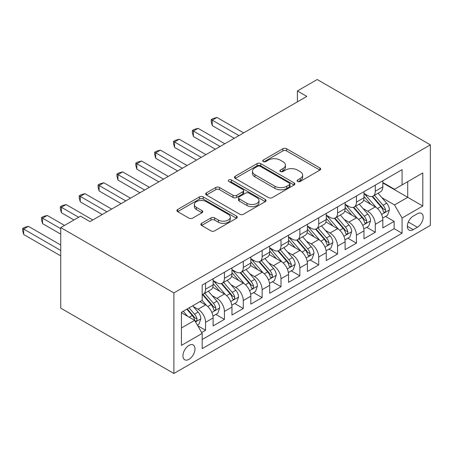 <?xml version="1.0" encoding="UTF-8"?>
<svg xmlns="http://www.w3.org/2000/svg" width="453" height="453" viewBox="0 0 453 453"><rect width="100%" height="100%" fill="white"/><g stroke="black" fill="none" stroke-linecap="round" stroke-linejoin="round"><path stroke-width="0.68" d="M297.644 181.455A1.835 1.059 0 0 0 300.237 181.455L319.903 170.101A2.616 1.512 0 0 0 320.673 169.037A2.616 1.512 0 0 0 319.903 167.967L286.585 148.731A2.616 1.512 0 0 0 282.882 148.731L263.216 160.085A1.835 1.059 0 0 0 262.683 160.832A1.835 1.059 0 0 0 263.216 161.579A1.835 1.059 0 0 0 265.809 161.579L268.352 160.113A8.375 4.836 0 0 1 280.203 160.113L282.978 161.715A8.375 4.836 0 0 1 285.43 165.135A8.375 4.836 0 0 1 282.978 168.556L280.43 170.022A1.835 1.059 0 0 0 279.897 170.77A1.835 1.059 0 0 0 280.43 171.517A1.835 1.059 0 0 0 283.023 171.517L285.566 170.051A8.375 4.836 0 0 1 297.417 170.051L300.192 171.653A8.375 4.836 0 0 1 302.644 175.073A8.375 4.836 0 0 1 300.192 178.493L297.644 179.96A1.835 1.059 0 0 0 297.111 180.707A1.835 1.059 0 0 0 297.644 181.455L297.644 179.96M188.975 359.325A8.533 4.926 120 0 0 194.547 351.805A8.533 4.926 120 0 0 193.238 344.965A8.533 4.926 120 0 0 188.975 345.39A8.533 4.926 120 0 0 183.397 352.91A8.533 4.926 120 0 0 184.705 359.75A8.533 4.926 120 0 0 188.975 359.325M201.625 223.323A2.616 1.512 0 0 0 200.86 224.394A2.616 1.512 0 0 0 201.625 225.458L210.973 230.854A2.616 1.512 0 0 0 214.677 230.854L236.517 218.244A2.616 1.512 0 0 0 237.281 217.18A2.616 1.512 0 0 0 236.517 216.109L203.199 196.874A2.616 1.512 0 0 0 199.496 196.874L177.655 209.484A2.616 1.512 0 0 0 176.891 210.554A2.616 1.512 0 0 0 177.655 211.619L188.946 218.142A2.616 1.512 0 0 0 192.65 218.142L201.998 212.74A2.616 1.512 0 0 0 202.763 211.676A2.616 1.512 0 0 0 201.998 210.605L196.398 207.372A7.005 4.043 0 0 1 194.348 204.513A7.005 4.043 0 0 1 198.669 200.781A7.005 4.043 0 0 1 206.302 201.653L228.233 214.32A7.005 4.043 0 0 1 230.283 217.18A7.005 4.043 0 0 1 225.962 220.911A7.005 4.043 0 0 1 218.329 220.039L214.677 217.927A2.616 1.512 0 0 0 210.973 217.927L201.625 223.323L201.625 225.458M430.35 144.847L317.208 79.518L297.406 90.951L306.834 96.398L89.971 221.602L80.543 216.155L60.742 227.587L173.89 292.91L430.35 144.847L430.35 225.413L173.89 373.482L173.89 292.91M268.538 197.621A2.616 1.512 0 0 0 272.242 197.621L294.082 185.011A2.616 1.512 0 0 0 294.852 183.941A2.616 1.512 0 0 0 294.082 182.876L260.764 163.635A2.616 1.512 0 0 0 257.061 163.635L235.22 176.245A2.616 1.512 0 0 0 234.456 177.316A2.616 1.512 0 0 0 235.22 178.386L268.538 197.621M229.569 181.851A1.835 1.059 0 0 1 231.426 182.112L231.426 179.937L265.299 199.49A2.616 1.512 0 0 1 266.064 200.56A2.616 1.512 0 0 1 265.299 201.63L243.459 214.241A2.616 1.512 0 0 1 239.756 214.241L206.438 195.005L206.438 192.865A2.616 1.512 0 0 0 205.673 193.935A2.616 1.512 0 0 0 206.438 195.005M206.438 192.865L215.787 187.468A2.616 1.512 0 0 1 219.49 187.468L233.001 195.271A2.616 1.512 0 0 0 236.704 195.271L242.904 191.693A2.616 1.512 0 0 0 243.669 190.622A2.616 1.512 0 0 0 242.904 189.552L228.833 181.432A1.835 1.059 0 0 1 228.301 180.685A1.835 1.059 0 0 1 229.428 179.705A1.835 1.059 0 0 1 231.426 179.937M201.653 332.513L205.566 330.254L197.74 325.741M193.289 306.511L198.023 309.246A10.668 6.161 60 0 1 205.566 322.31L213.114 317.955L213.114 325.9L224.428 319.371L215.843 314.416M212.146 295.622L216.885 298.357A10.668 6.161 60 0 1 224.428 311.421L231.97 307.066L231.97 315.016L243.284 308.482L234.705 303.527M231.007 284.733L235.741 287.468A10.668 6.161 60 0 1 243.284 300.532L250.826 296.177L250.826 304.127L262.14 297.593L253.561 292.638M249.863 273.85L254.597 276.579A10.668 6.161 60 0 1 262.14 289.648L269.682 285.294L269.682 293.238L280.996 286.709L272.417 281.755M268.72 262.961L273.453 265.696A10.668 6.161 60 0 1 280.996 278.759L288.544 274.405L288.544 282.355L299.858 275.82L291.273 270.866M287.576 252.072L292.315 254.807A10.668 6.161 60 0 1 299.858 267.87L307.4 263.516L307.4 271.466L318.714 264.931L310.135 259.977M306.438 241.189L311.171 243.918A10.668 6.161 60 0 1 318.714 256.987L326.256 252.632L326.256 260.577L337.57 254.042L328.991 249.093M325.294 230.3L330.027 233.035A10.668 6.161 60 0 1 337.57 246.098L345.112 241.743L345.112 249.688L356.426 243.159L347.847 238.204M344.15 219.411L348.884 222.146A10.668 6.161 60 0 1 356.426 235.209L363.974 230.854L363.974 238.805L375.288 232.27L375.288 224.326A10.668 6.161 -120 0 0 367.745 211.257L363.006 208.522M366.704 227.315L375.288 232.27M213.114 317.955A10.668 6.161 -120 0 0 205.566 304.886L199.909 301.624M231.97 307.066A10.668 6.161 -120 0 0 224.428 294.003L212.763 287.27M250.826 296.177A10.668 6.161 -120 0 0 243.284 283.114L231.619 276.381M269.682 285.294A10.668 6.161 -120 0 0 262.14 272.225L250.481 265.492M288.544 274.405A10.668 6.161 -120 0 0 280.996 261.341L269.337 254.609M307.4 263.516A10.668 6.161 -120 0 0 299.858 250.452L288.193 243.72M326.256 252.632A10.668 6.161 -120 0 0 318.714 239.563L307.049 232.831M345.112 241.743A10.668 6.161 -120 0 0 337.57 228.68L325.911 221.947M363.974 230.854A10.668 6.161 -120 0 0 356.426 217.791L344.767 211.058M417.338 213.759L413.187 216.155A8.267 4.773 120 0 0 407.791 223.442A8.267 4.773 120 0 0 409.053 230.067A8.267 4.773 120 0 0 413.187 229.66L417.338 227.264A8.267 4.773 120 0 0 422.74 219.977A8.267 4.773 120 0 0 421.471 213.352A8.267 4.773 120 0 0 417.338 213.759M181.432 327.972L194.631 320.35L202.174 333.414L202.174 348.657L402.066 233.25L402.066 218.006L394.523 204.943L381.868 197.638M202.174 333.414L181.432 345.39L181.432 312.293L202.174 300.316L202.174 285.073L402.066 169.665L402.066 184.909L422.808 172.933L422.808 206.03L402.066 218.006M213.114 280.503L216.885 282.678A10.668 6.161 60 0 0 222.219 283.204L229.762 278.85A10.668 6.161 -120 0 0 231.97 273.969L231.97 267.87M231.97 269.614L235.741 271.789A10.668 6.161 60 0 0 241.075 272.321L248.618 267.966A10.668 6.161 -120 0 0 250.826 263.08L250.826 256.981M250.826 258.725L254.597 260.905A10.668 6.161 60 0 0 259.931 261.432L267.474 257.077A10.668 6.161 -120 0 0 269.682 252.196L269.682 246.098M269.682 247.836L273.453 250.016A10.668 6.161 60 0 0 278.788 250.543L286.33 246.189A10.668 6.161 -120 0 0 288.544 241.307L288.544 235.209M288.544 236.953L292.315 239.127A10.668 6.161 60 0 0 297.649 239.66L305.192 235.305A10.668 6.161 -120 0 0 307.4 230.418L307.4 224.32M307.4 226.064L311.171 228.244A10.668 6.161 60 0 0 316.505 228.771L324.048 224.416A10.668 6.161 -120 0 0 326.256 219.529L326.256 213.437M326.256 215.175L330.027 217.355A10.668 6.161 60 0 0 335.362 217.882L342.904 213.527A10.668 6.161 -120 0 0 345.112 208.646L345.112 202.548M345.112 204.292L348.884 206.466A10.668 6.161 60 0 0 354.218 206.998L361.76 202.638A10.668 6.161 -120 0 0 363.974 197.757L363.974 191.659M202.174 339.512L394.144 228.68L394.144 221.381L382.83 227.916L382.83 219.965A10.668 6.161 -120 0 0 375.288 206.902L363.623 200.169M363.974 193.403L367.745 195.583A10.668 6.161 -120 0 0 373.079 196.109A10.668 6.161 -120 0 0 375.288 191.223L375.288 185.13M373.079 196.109L380.622 191.755A10.668 6.161 -120 0 0 382.83 186.868L382.83 180.775M205.566 283.114L205.566 289.212A10.668 6.161 60 0 1 203.357 294.093A10.668 6.161 60 0 1 202.174 294.524M203.357 294.093L210.9 289.739A10.668 6.161 -120 0 0 213.114 284.858L213.114 278.759M224.428 272.225L224.428 278.323A10.668 6.161 60 0 1 222.219 283.204M243.284 261.341L243.284 267.434A10.668 6.161 60 0 1 241.075 272.321M262.14 250.452L262.14 256.551A10.668 6.161 60 0 1 259.931 261.432M280.996 239.563L280.996 245.662A10.668 6.161 60 0 1 278.788 250.543M299.858 228.674L299.858 234.773A10.668 6.161 60 0 1 297.649 239.66M318.714 217.791L318.714 223.89A10.668 6.161 60 0 1 316.505 228.771M337.57 206.902L337.57 213.001A10.668 6.161 60 0 1 335.362 217.882M356.426 196.013L356.426 202.112A10.668 6.161 60 0 1 354.218 206.998M356.426 235.209L356.426 243.159M337.57 246.098L337.57 254.042M318.714 256.987L318.714 264.931M299.858 267.87L299.858 275.82M280.996 278.759L280.996 286.709M262.14 289.648L262.14 297.593M243.284 300.532L243.284 308.482M224.428 311.421L224.428 319.371M205.566 322.31L205.566 330.254M194.631 320.35L181.432 312.729M394.523 204.943L407.723 197.321L407.723 181.642L422.808 172.933M382.83 182.95L422.808 206.03M382.83 182.514L394.523 189.263L402.066 184.909M60.742 227.587L60.742 308.153L173.89 373.482M297.406 90.951L297.406 101.84M385.565 216.432L394.144 221.381M394.144 228.68L402.066 233.25M298.38 181.715L300.192 180.668A8.375 4.836 0 0 0 302.644 177.248L302.644 175.073M285.43 165.135L285.43 167.31A8.375 4.836 0 0 1 282.978 170.73L281.166 171.778M319.869 170.124L286.585 150.906A2.616 1.512 0 0 0 282.882 150.906L263.952 161.84M294.048 185.034L260.764 165.815A2.616 1.512 0 0 0 257.061 165.815L235.254 178.403M289.456 184.688A1.835 1.059 0 0 0 289.994 183.941A1.835 1.059 0 0 0 289.456 183.193L260.209 166.308A1.835 1.059 0 0 0 257.615 166.308L254.937 167.859A8.375 4.836 0 0 0 252.48 171.279A8.375 4.836 0 0 0 254.937 174.699L274.926 186.24A8.375 4.836 0 0 0 286.772 186.24L289.456 184.688L289.456 186.868A1.835 1.059 0 0 0 289.994 186.121L289.994 183.941M252.48 171.279L252.48 173.454A8.375 4.836 0 0 0 254.937 176.874L254.937 174.699M289.456 186.868L286.772 188.42A8.375 4.836 0 0 1 274.926 188.42L254.937 176.874M206.472 195.022L215.787 189.648L215.787 187.468M243.669 190.622L243.669 192.797A2.616 1.512 0 0 1 242.904 193.867L236.704 197.446A2.616 1.512 0 0 1 233.001 197.446L219.49 189.648A2.616 1.512 0 0 0 215.787 189.648M231.426 182.112L265.265 201.647M247.021 203.363A7.005 4.043 0 0 0 254.654 204.241A7.005 4.043 0 0 0 258.974 200.509A7.005 4.043 0 0 0 256.925 197.65L249.195 193.188A2.616 1.512 0 0 0 245.492 193.188L239.292 196.766A2.616 1.512 0 0 0 238.527 197.836A2.616 1.512 0 0 0 239.292 198.901L247.021 203.363L247.021 205.543A7.005 4.043 0 0 0 254.654 206.421A7.005 4.043 0 0 0 258.974 202.684L258.974 200.509M238.527 197.836L238.527 200.011A2.616 1.512 0 0 0 239.292 201.081L239.292 198.901M247.021 205.543L239.292 201.081M230.283 217.18L230.283 219.354A7.005 4.043 0 0 1 225.962 223.091A7.005 4.043 0 0 1 218.329 222.213L214.677 220.101A2.616 1.512 0 0 0 210.973 220.101L201.659 225.481M194.348 204.513L194.348 206.693A7.005 4.043 0 0 0 196.398 209.552L196.398 207.372M201.959 212.763L196.398 209.552M236.483 218.267L203.199 199.048A2.616 1.512 0 0 0 199.496 199.048L177.689 211.642M382.672 218.103L387.541 215.288L389.427 209.841A7.067 4.083 -120 0 0 386.675 203.204L378.062 193.233M376.335 207.593L366.115 195.764A20.402 11.778 -120 0 0 363.974 193.522M370.73 204.275L365.016 197.655A16.937 9.779 -120 0 0 363.974 196.517M243.657 132.871L216.976 117.463L212.264 120.187L212.264 125.628L234.229 138.312M372.117 196.494L380.831 206.579A7.067 4.083 60 0 1 383.351 211.449L383.867 212.287L384.818 212.151L385.458 211.375L385.611 210.141A7.067 4.083 -120 0 0 383.091 205.277L374.478 195.3M372.626 196.325L381.992 207.168A3.601 2.078 60 0 1 382.898 208.578L385.611 210.141M212.264 125.628L211.223 121.766L211.223 119.586L238.946 135.589M211.223 119.586L213.114 118.499L216.976 117.463M363.816 228.986L368.685 226.172L370.571 220.73A7.067 4.083 -120 0 0 367.819 214.093L359.201 204.116M357.474 218.482L347.258 206.647A20.402 11.778 -120 0 0 345.112 204.405M351.873 215.158L346.16 208.544A16.937 9.779 -120 0 0 345.112 207.406M224.801 143.754L198.12 128.352L193.403 131.076L193.403 136.517L215.373 149.201M353.261 207.378L361.975 217.468A7.067 4.083 60 0 1 364.495 222.338L365.005 223.176L365.962 223.04L366.602 222.264L366.754 221.03A7.067 4.083 -120 0 0 364.235 216.16L355.622 206.189M353.77 207.214L363.136 218.057A3.601 2.078 60 0 1 364.042 219.462L366.754 221.03M193.403 136.517L192.366 132.65L192.366 130.475L220.09 146.478M192.366 130.475L194.252 129.388L198.12 128.352M344.954 239.875L349.829 237.061L351.715 231.619A7.067 4.083 -120 0 0 348.963 224.982L340.345 215.005M338.618 229.365L328.402 217.536A20.402 11.778 -120 0 0 326.256 215.294M333.017 226.047L327.298 219.428A16.937 9.779 -120 0 0 326.256 218.295M205.945 154.643L179.263 139.241L174.547 141.959L174.547 147.406L196.517 160.085M334.399 218.267L343.114 228.357A7.067 4.083 60 0 1 345.633 233.227L346.149 234.065L347.106 233.929L347.745 233.153L347.898 231.919A7.067 4.083 -120 0 0 345.379 227.049L336.76 217.072M334.914 218.103L344.28 228.941A3.601 2.078 60 0 1 345.186 230.351L347.898 231.919M174.547 147.406L173.51 143.539L173.51 141.364L201.228 157.367M173.51 141.364L175.396 140.271L179.263 139.241M326.098 250.764L330.973 247.95L332.853 242.502A7.067 4.083 -120 0 0 330.101 235.866L321.488 225.894M319.761 240.254L309.541 228.425A20.402 11.778 -120 0 0 307.4 226.183M314.156 236.936L308.442 230.317A16.937 9.779 -120 0 0 307.4 229.178M187.089 165.532L160.402 150.124L155.69 152.848L155.69 158.29L177.661 170.974M315.543 229.156L324.257 239.246A7.067 4.083 60 0 1 326.777 244.11L327.293 244.948L328.244 244.813L328.884 244.037L329.042 242.808A7.067 4.083 -120 0 0 326.522 237.938L317.904 227.961M316.058 228.992L325.418 239.83A3.601 2.078 60 0 1 326.324 241.239L329.042 242.808M155.69 158.29L154.654 154.428L154.654 152.248L182.372 168.256M154.654 152.248L156.54 151.16L160.402 150.124M307.242 261.647L312.111 258.833L313.997 253.391A7.067 4.083 -120 0 0 311.245 246.755L302.632 236.777M300.905 251.143L290.684 239.309A20.402 11.778 -120 0 0 288.544 237.066M295.299 247.819L289.586 241.206A16.937 9.779 -120 0 0 288.544 240.067M168.227 176.421L141.546 161.013L136.834 163.737L136.834 169.179L158.799 181.863M296.687 240.039L305.401 250.13A7.067 4.083 60 0 1 307.921 254.999L308.436 255.837L309.388 255.702L310.028 254.926L310.18 253.691A7.067 4.083 -120 0 0 307.661 248.822L299.048 238.85M297.196 239.875L306.562 250.719A3.601 2.078 60 0 1 307.468 252.128L310.18 253.691M136.834 169.179L135.792 165.311L135.792 163.137L163.516 179.139M135.792 163.137L137.684 162.049L141.546 161.013M288.385 272.536L293.255 269.722L295.141 264.28A7.067 4.083 -120 0 0 292.389 257.644L283.771 247.666M282.043 262.027L271.828 250.198A20.402 11.778 -120 0 0 269.682 247.955M276.443 258.708L270.73 252.095A16.937 9.779 -120 0 0 269.682 250.956M149.371 187.304L122.689 171.902L117.973 174.62L117.973 180.068L139.943 192.751M277.831 250.928L286.545 261.019A7.067 4.083 60 0 1 289.065 265.888L289.575 266.726L290.532 266.591L291.171 265.815L291.324 264.58A7.067 4.083 -120 0 0 288.804 259.711L280.192 249.739M278.34 250.764L287.706 261.608A3.601 2.078 60 0 1 288.612 263.012L291.324 264.58M117.973 180.068L116.936 176.2L116.936 174.026L144.66 190.028M116.936 174.026L118.822 172.933L122.689 171.902M269.524 283.425L274.399 280.611L276.285 275.164A7.067 4.083 -120 0 0 273.533 268.533L264.914 258.555M263.187 272.916L252.972 261.087A20.402 11.778 -120 0 0 250.826 258.844M257.587 269.597L251.868 262.978A16.937 9.779 -120 0 0 250.826 261.84M130.515 198.193L103.833 182.786L99.116 185.509L99.116 190.951L121.087 203.635M258.969 261.817L267.683 271.908A7.067 4.083 60 0 1 270.203 276.772L270.718 277.61L271.675 277.479L272.315 276.698L272.468 275.469A7.067 4.083 -120 0 0 269.948 270.6L261.33 260.622M259.484 261.653L268.85 272.491A3.601 2.078 60 0 1 269.756 273.901L272.468 275.469M99.116 190.951L98.08 187.089L98.08 184.909L125.798 200.917M98.08 184.909L99.966 183.822L103.833 182.786M250.668 294.308L255.543 291.5L257.423 286.053A7.067 4.083 -120 0 0 254.671 279.416L246.058 269.444M244.331 283.805L234.11 271.976A20.402 11.778 -120 0 0 231.97 269.728M238.725 280.486L233.012 273.867A16.937 9.779 -120 0 0 231.97 272.729M111.659 209.082L84.971 193.674L80.26 196.398L80.26 201.84L102.231 214.524M240.113 272.7L248.827 282.791A7.067 4.083 60 0 1 251.347 287.661L251.862 288.499L252.814 288.363L253.454 287.587L253.612 286.353A7.067 4.083 -120 0 0 251.092 281.489L242.474 271.511M240.628 272.536L249.988 283.38A3.601 2.078 60 0 1 250.894 284.79L253.612 286.353M80.26 201.84L79.224 197.978L79.224 195.798L106.942 211.8M79.224 195.798L81.11 194.711L84.971 193.674M231.811 305.197L236.681 302.383L238.567 296.942A7.067 4.083 -120 0 0 235.815 290.305L227.202 280.328M225.475 294.693L215.254 282.859A20.402 11.778 -120 0 0 213.114 280.617M219.869 291.37L214.156 284.756A16.937 9.779 -120 0 0 213.114 283.618M92.797 219.965L66.115 204.563L61.404 207.281L61.404 212.729L73.941 219.965M221.257 283.589L229.971 293.68A7.067 4.083 60 0 1 232.491 298.55L233.006 299.388L233.958 299.252L234.597 298.476L234.75 297.242A7.067 4.083 -120 0 0 232.23 292.372L223.618 282.4M221.766 283.425L231.132 294.269A3.601 2.078 60 0 1 232.038 295.673L234.75 297.242M61.404 212.729L60.362 208.861L60.362 206.687L78.658 217.247M60.362 206.687L62.254 205.594L66.115 204.563M212.955 316.086L217.825 313.272L219.711 307.83A7.067 4.083 -120 0 0 216.959 301.194L208.34 291.217M206.613 305.577L202.106 300.356M201.013 302.259L200.277 301.409M64.513 225.413L47.259 215.452L42.542 218.17L42.542 223.618L60.742 234.122M202.4 294.478L211.115 304.569A7.067 4.083 60 0 1 213.635 309.433L214.144 310.271L215.101 310.141L215.741 309.365L215.894 308.131A7.067 4.083 -120 0 0 213.374 303.261L204.762 293.284M202.91 294.314L212.276 305.152A3.601 2.078 60 0 1 213.182 306.562L215.894 308.131M42.542 223.618L41.506 219.75L41.506 217.57L60.742 228.68M41.506 217.57L43.392 216.483L47.259 215.452M197.366 325.084L198.969 324.161L200.855 318.714A7.067 4.083 -120 0 0 198.103 312.077L192.678 305.798M187.616 316.296L183.25 311.245M182.157 313.148L181.432 312.31M60.742 245.011L28.403 226.336L23.686 229.059L23.686 234.501L60.742 255.894M186.829 309.173L192.253 315.452A7.067 4.083 60 0 1 194.773 320.322L195.288 321.16L196.245 321.024L196.885 320.248L197.038 319.014A7.067 4.083 -120 0 0 194.518 314.15L189.094 307.87M187.27 308.923L193.42 316.041A3.601 2.078 60 0 1 194.326 317.451L197.038 319.014M23.686 234.501L22.65 230.639L22.65 228.459L60.742 250.452M22.65 228.459L24.536 227.372L28.403 226.336M198.023 309.246L205.566 304.886M216.885 298.357L224.428 294.003M235.741 287.468L243.284 283.114M254.597 276.579L262.14 272.225M273.453 265.696L280.996 261.341M292.315 254.807L299.858 250.452M311.171 243.918L318.714 239.563M330.027 233.035L337.57 228.68M348.884 222.146L356.426 217.791M367.745 211.257L375.288 206.902M375.288 191.223L382.83 186.868M205.566 289.212L213.114 284.858M224.428 278.323L231.97 273.969M243.284 267.434L250.826 263.08M262.14 256.551L269.682 252.196M280.996 245.662L288.544 241.307M299.858 234.773L307.4 230.418M318.714 223.89L326.256 219.529M337.57 213.001L345.112 208.646M356.426 202.112L363.974 197.757M375.288 224.326L382.83 219.965M408.295 222.044L417.338 227.264M407.343 226.285L413.187 229.66M300.192 180.668L300.192 178.493M280.43 171.517L280.43 170.022M282.978 170.73L282.978 168.556M263.216 161.579L263.216 160.085M282.882 150.906L282.882 148.731M286.585 150.906L286.585 148.731M319.903 170.101L319.903 167.967M235.22 178.386L235.22 176.245M257.061 165.815L257.061 163.635M260.764 165.815L260.764 163.635M294.082 185.011L294.082 182.876M274.926 188.42L274.926 186.24M286.772 188.42L286.772 186.24M219.49 189.648L219.49 187.468M233.001 197.446L233.001 195.271M236.704 197.446L236.704 195.271M242.904 193.867L242.904 191.693M265.299 201.63L265.299 199.49M210.973 220.101L210.973 217.927M214.677 220.101L214.677 217.927M218.329 222.213L218.329 220.039M201.998 212.74L201.998 210.605M177.655 211.619L177.655 209.484M199.496 199.048L199.496 196.874M203.199 199.048L203.199 196.874M236.517 218.244L236.517 216.109M381.59 214.479L389.382 209.977M366.115 195.764L367.089 195.203M383.091 205.277L386.675 203.204M377.462 208.527L380.831 206.579M362.734 225.362L370.526 220.866M347.258 206.647L348.227 206.087M364.235 216.16L367.819 214.093M358.6 219.416L361.975 217.468M343.878 236.251L351.67 231.755M328.402 217.536L329.371 216.976M345.379 227.049L348.963 224.982M339.744 230.3L343.114 228.357M325.022 247.14L332.808 242.638M309.541 228.425L310.515 227.865M326.522 237.938L330.101 235.866M320.888 241.189L324.257 239.246M306.16 258.023L313.952 253.527M290.684 239.309L291.658 238.748M307.661 248.822L311.245 246.755M302.032 252.078L305.401 250.13M287.304 268.912L295.096 264.416M271.828 250.198L272.797 249.637M288.804 259.711L292.389 257.644M283.17 262.966L286.545 261.019M268.448 279.801L276.239 275.305M252.972 261.087L253.94 260.526M269.948 270.6L273.533 268.533M264.314 273.85L267.683 271.908M249.592 290.684L257.378 286.188M234.11 271.976L235.084 271.415M251.092 281.489L254.671 279.416M245.458 284.739L248.827 282.791M230.73 301.573L238.521 297.077M215.254 282.859L216.228 282.298M232.23 292.372L235.815 290.305M226.602 295.628L229.971 293.68M211.874 312.462L219.665 307.966M213.374 303.261L216.959 301.194M207.74 306.511L211.115 304.569M195.526 321.902L200.809 318.85M194.518 314.15L198.103 312.077M189.207 317.213L192.253 315.452"/></g></svg>
